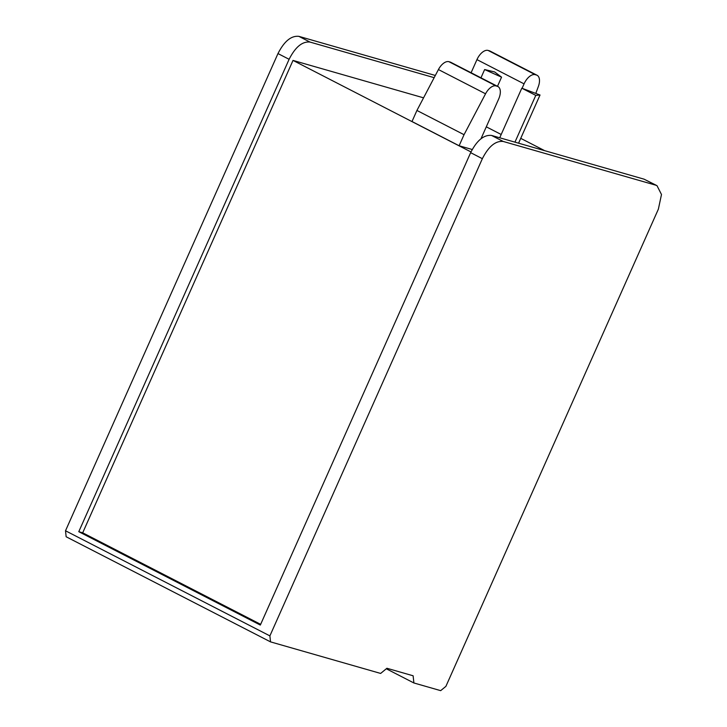<?xml version="1.0" encoding="UTF-8"?>
<svg xmlns="http://www.w3.org/2000/svg" width="727" height="727" viewBox="0 0 727 727"><rect width="100%" height="100%" fill="white"/><g stroke="black" fill="none" stroke-linecap="round" stroke-linejoin="round"><path stroke-width="1.09" d="M520.732 138.348L544.696 150.68M482.355 158.686C488.617 146.381 495.578 140.638 503.257 141.465L655.799 185.194L656.99 185.658L661.488 194.509L658.371 209.14L445.905 686.343L440.68 690.65L413.89 682.971L413.118 675.783L386.909 668.267L380.639 673.438L270.535 641.877L269.89 635.889L482.355 158.686L470.651 152.661L260.33 625.066L78.78 531.691L82.696 532.809L293.017 60.414L423.559 97.836M293.017 60.414L470.987 151.943M472.223 149.508L459.119 145.754L412 121.518L416.925 110.459L464.044 134.695L485.554 93.792A12.068 6.425 117.2 0 1 496.059 85.931L497.286 86.286A12.068 6.425 117.2 0 1 497.913 86.531A12.068 6.425 117.2 0 1 498.658 99.054L480.974 138.766M501.185 134.486L486.29 126.825M270.535 641.877L66.148 536.762L65.512 530.774L277.978 53.571C284.239 41.266 291.2 35.523 298.87 36.35L310.002 42.075L434.164 77.671M310.002 42.075C302.332 41.248 295.371 46.991 289.11 59.296L78.78 531.691M260.648 624.339L82.696 532.809M470.651 152.661C476.912 140.366 483.882 134.622 491.552 135.44L644.104 179.178L656.99 185.658M464.044 134.695L459.119 145.754M416.925 110.459L438.426 69.556A12.068 6.425 -62.8 0 1 448.932 61.695L450.167 62.049A12.068 6.425 -62.8 0 1 450.795 62.304L497.913 86.531M535.799 93.429L538.371 86.449A12.068 6.425 117.2 0 0 537.08 75.272A12.068 6.425 117.2 0 0 536.453 75.026L535.217 74.672A12.068 6.425 117.2 0 0 524.067 83.859L522.095 88.303M524.067 83.859L476.948 59.623L471.105 72.745M476.948 59.623A12.068 6.425 -62.8 0 1 488.099 50.436L489.326 50.79A12.068 6.425 -62.8 0 1 489.962 51.035L537.08 75.272M501.557 77.162L484.636 69.556L494.669 71.955L501.557 77.162L497.486 86.313M484.636 69.556L480.965 77.816M540.025 95.01L535.781 95.382L521.804 88.194L540.025 95.01L518.578 143.192M535.781 95.382L514.952 142.156M521.804 88.194L499.722 137.785M413.89 682.971L386.291 668.776M298.87 36.35L435.328 75.463M269.89 635.889L65.512 530.774M277.978 53.571L289.11 59.296M491.552 135.44L503.257 141.465M655.799 185.194L644.104 179.178M450.167 62.049L497.286 86.286M496.059 85.931L448.932 61.695M438.426 69.556L485.554 93.792M489.326 50.79L536.453 75.026M535.217 74.672L488.099 50.436"/></g></svg>

